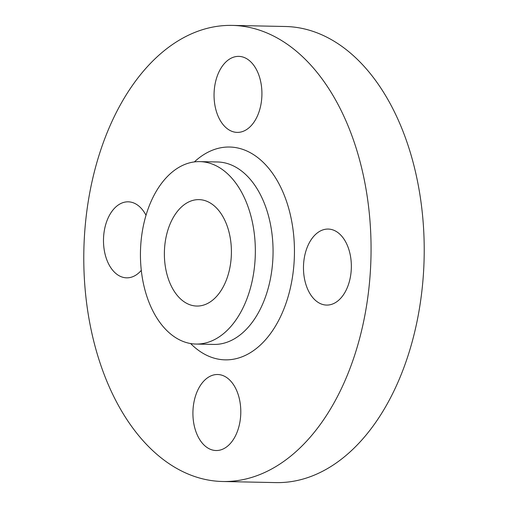 <?xml version="1.0" encoding="UTF-8"?>
<svg xmlns="http://www.w3.org/2000/svg" width="508" height="508" viewBox="0 0 508 508"><rect width="100%" height="100%" fill="white"/><g stroke="black" fill="none" stroke-linecap="round" stroke-linejoin="round"><path stroke-width="0.76" d="M141.294 270.37A38.017 23.933 91.2 0 1 126.644 277.838A38.017 23.933 91.2 0 1 103.619 236.588A38.017 23.933 91.2 0 1 128.219 201.822A38.017 23.933 91.2 0 1 146.012 215.278M240.665 415.76A38.017 23.933 91.2 0 1 216.071 450.526A38.017 23.933 91.2 0 1 193.046 409.27A38.017 23.933 91.2 0 1 217.646 374.51A38.017 23.933 91.2 0 1 240.665 415.76M351.219 270.313A38.017 23.933 91.2 0 1 326.625 305.079A38.017 23.933 91.2 0 1 303.606 263.823A38.017 23.933 91.2 0 1 328.2 229.064A38.017 23.933 91.2 0 1 351.219 270.313M261.791 97.625A38.017 23.933 91.2 0 1 237.198 132.391A38.017 23.933 91.2 0 1 214.179 91.142A38.017 23.933 91.2 0 1 238.773 56.375A38.017 23.933 91.2 0 1 261.791 97.625M140.754 245.053A91.237 57.436 91.2 0 1 199.777 161.62A91.237 57.436 91.2 0 1 255.029 260.623A91.237 57.436 91.2 0 1 195.999 344.056A91.237 57.436 91.2 0 1 140.754 245.053M84.576 233.991A228.098 143.593 91.2 0 1 232.143 25.4A228.098 143.593 91.2 0 1 370.269 272.904A228.098 143.593 91.2 0 1 222.695 481.501A228.098 143.593 91.2 0 1 84.576 233.991M232.143 25.4L285.305 26.499A228.098 143.593 91.2 0 1 423.424 274.009A228.098 143.593 91.2 0 1 275.857 482.6L222.695 481.501M231.223 257.378A53.226 33.503 91.2 0 1 196.786 306.051A53.226 33.503 91.2 0 1 164.56 248.298A53.226 33.503 91.2 0 1 198.99 199.625A53.226 33.503 91.2 0 1 231.223 257.378M195.999 344.056L213.722 344.424A91.237 57.436 -88.8 0 0 272.745 260.985A91.237 57.436 -88.8 0 0 217.5 161.982L199.777 161.62M194.374 161.912A106.445 67.012 91.2 0 1 264.173 163.297A106.445 67.012 91.2 0 1 294.081 262.528A106.445 67.012 91.2 0 1 190.614 343.541"/></g></svg>
